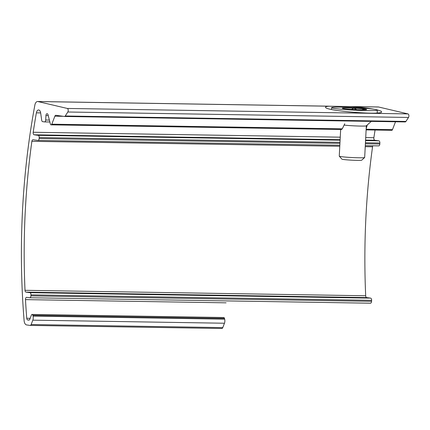 <?xml version="1.0" encoding="UTF-8"?>
<svg xmlns="http://www.w3.org/2000/svg" width="430" height="430" viewBox="0 0 430 430"><rect width="100%" height="100%" fill="white"/><g stroke="black" fill="none" stroke-linecap="round" stroke-linejoin="round"><path stroke-width="0.64" d="M37.921 101.555L67.279 108.441A2.037 1.113 90.9 0 1 68.193 109.876A2.037 1.113 90.9 0 1 67.827 112.004L65.247 115.982A2.037 1.113 90.9 0 1 64.505 116.471A2.037 1.113 90.9 0 1 64.43 116.466L55.895 115.294A2.037 1.113 90.9 0 0 55.825 115.288A2.037 1.113 90.9 0 0 54.884 116.175L51.799 124.184A1.526 0.839 90.9 0 1 51.095 124.85A1.526 0.839 90.9 0 1 50.358 123.99L48.058 114.874A2.037 1.113 90.9 0 0 47.074 113.719A2.037 1.113 90.9 0 0 45.935 115.606L45.704 120.024A2.037 1.113 90.9 0 1 44.559 121.91A2.037 1.113 90.9 0 1 44.483 121.9L42.661 121.652A2.037 1.113 90.9 0 1 41.688 120.174L40.657 112.934A4.074 2.231 90.9 0 0 38.56 109.962A4.074 2.231 90.9 0 0 36.378 112.853A452.994 248.046 90.9 0 0 33.196 132.263A2.037 1.113 90.9 0 0 34.163 134.794L38.189 135.348A2.037 1.113 90.9 0 1 39.194 137.53L39.141 138.546A2.037 1.113 90.9 0 1 37.996 140.427A2.037 1.113 90.9 0 1 37.926 140.422L33.067 139.755A2.037 1.113 90.9 0 0 32.992 139.75A2.037 1.113 90.9 0 0 31.879 141.325A452.994 248.046 90.9 0 0 25.01 290.309A2.037 1.113 90.9 0 0 26.015 292.131L29.944 292.674A2.037 1.113 90.9 0 1 30.949 294.856L30.895 295.872A2.037 1.113 90.9 0 1 29.751 297.754A2.037 1.113 90.9 0 1 29.681 297.748L26.698 297.34A2.037 1.113 90.9 0 0 26.622 297.334A2.037 1.113 90.9 0 0 25.483 299.619A452.994 248.046 90.9 0 0 26.746 318.275A2.037 1.113 90.9 0 0 27.746 319.974L28.794 320.119A2.037 1.113 90.9 0 0 28.869 320.124A2.037 1.113 90.9 0 0 29.81 319.237L31.395 315.109A1.526 0.839 90.9 0 1 32.105 314.443A1.526 0.839 90.9 0 1 32.841 315.308L33.04 316.104A4.074 2.231 90.9 0 1 32.825 320.162L31.143 324.532A2.037 1.113 90.9 0 1 30.202 325.419A2.037 1.113 90.9 0 1 30.132 325.413L26.606 324.929A5.09 2.79 90.9 0 1 24.118 320.705A458.084 250.83 90.9 0 1 34.873 105.054A5.09 2.79 90.9 0 1 37.593 101.512A5.09 2.79 90.9 0 1 37.921 101.555L378.599 107.005L407.957 113.896A2.037 1.113 90.9 0 1 408.865 115.326A2.037 1.113 90.9 0 1 408.5 117.454L405.92 121.437A2.037 1.113 90.9 0 1 405.178 121.926A2.037 1.113 90.9 0 1 405.108 121.921L64.581 116.471M350.982 106.527L378.266 106.968A5.09 2.79 90.9 0 1 378.599 107.005M344.769 123.749L342.275 128.839L341.544 129.435M395.503 121.771L392.477 129.64A1.526 0.839 90.9 0 1 391.768 130.306L366.118 129.898M328.703 106.21C326.15 106.495 325.118 106.941 325.617 107.538C327.321 110.94 379.771 115.192 381.63 112.074L381.147 111.16L377.094 109.87M374.068 109.247C367.946 108.134 360.534 107.247 351.837 106.581M366.177 128.737L367.247 124.985M365.586 140.099L374.836 140.25A2.037 1.113 90.9 0 1 373.869 137.713A452.994 248.046 90.9 0 1 375.067 130.037M374.836 140.25L378.862 140.803A2.037 1.113 90.9 0 1 379.867 142.986L379.814 144.002A2.037 1.113 90.9 0 1 378.674 145.883A2.037 1.113 90.9 0 1 378.599 145.877L365.29 145.662L378.674 145.883M26.015 292.131L366.693 297.587A2.037 1.113 90.9 0 1 365.688 295.765A452.994 248.046 90.9 0 1 372.557 146.775A2.037 1.113 90.9 0 1 372.869 145.791M366.693 297.587L370.622 298.13A2.037 1.113 90.9 0 1 371.622 300.312L371.568 301.328A2.037 1.113 90.9 0 1 370.429 303.209A2.037 1.113 90.9 0 1 370.354 303.204L29.826 297.754M32.841 315.308L224.471 318.377A1.526 0.839 -89.1 0 0 223.734 317.512L32.105 314.443M224.471 318.377L224.67 319.167A4.074 2.231 -89.1 0 1 224.455 323.231L222.778 327.601A2.037 1.113 -89.1 0 1 221.832 328.488A2.037 1.113 -89.1 0 1 221.762 328.482L30.277 325.419M356.228 109.645L356.244 109.322L353.82 108.166L351.487 109.381M365.065 109.333L364.699 109.043A12.217 0.677 -177 0 1 366.618 109.58A12.217 0.677 -177 0 1 365.355 109.757A12.217 0.677 -177 0 1 355.137 109.591A12.217 0.677 -177 0 1 344.258 108.715A12.217 0.677 -177 0 1 342.334 108.312A12.217 0.677 -177 0 1 343.602 108.005L343.344 108.183M343.602 108.005A12.217 0.677 -177 0 1 353.82 108.166A12.217 0.677 -177 0 1 364.699 109.043L361.781 109.806M341.99 107.161A22.903 1.268 -177 0 1 365.403 108.333A22.903 1.268 -177 0 1 377.352 110.08A22.903 1.268 -177 0 1 354.411 110.15A22.903 1.268 -177 0 1 331.605 107.683A22.903 1.268 -177 0 1 341.99 107.161M371.262 121.384L366.312 125.823A12.723 0.704 -177 0 1 357.744 126.006A12.723 0.704 -177 0 1 344.054 125.087M366.333 125.807L364.672 157.498A12.723 0.704 -177 0 1 364.651 157.536A12.723 0.704 -177 0 1 351.928 157.536A12.723 0.704 -177 0 1 339.275 156.203A12.723 0.704 -177 0 1 339.259 156.165L340.657 129.489M364.651 157.536L361.705 160.18A9.917 0.548 -177 0 1 351.788 160.18A9.917 0.548 -177 0 1 341.931 159.143L339.275 156.203M54.884 116.175L63.291 116.31M51.799 124.184L342.275 128.839M366.156 129.22L392.477 129.64M45.935 115.606L48.251 115.638M45.704 120.024L49.375 120.083M44.634 121.905L49.853 121.986L44.559 121.91M67.279 108.441L407.957 113.896M67.827 112.004L408.5 117.454M65.247 115.982L405.92 121.437M36.378 112.853L40.657 112.923M33.196 132.263L340.254 137.175M365.715 137.584L373.869 137.713M34.163 134.794L340.119 139.691M38.189 135.348L340.098 140.18M365.559 140.588L378.862 140.803M39.194 137.53L339.985 142.346M365.446 142.755L379.867 142.986M39.141 138.546L339.931 143.362M365.392 143.77L379.814 144.002M38.071 140.427L339.829 145.254L37.996 140.427M31.879 141.325L339.775 146.254M365.242 146.657L372.557 146.775M25.01 290.309L365.688 295.765M29.944 292.674L370.622 298.13M30.949 294.856L371.622 300.312M30.895 295.872L371.568 301.328M25.483 299.619L226.067 302.827M26.746 318.275L30.159 318.334M27.746 319.974L29.267 320.001M33.04 316.104L224.67 319.167M32.825 320.162L224.455 323.231M31.143 324.532L222.778 327.601M37.593 101.512L329.127 106.178M51.095 124.85L341.57 129.505M64.505 116.471L405.178 121.926M29.751 297.754L370.429 303.209M30.202 325.419L221.832 328.488M331.605 107.683L331.514 109.478M377.352 110.08L377.201 112.966"/></g></svg>

